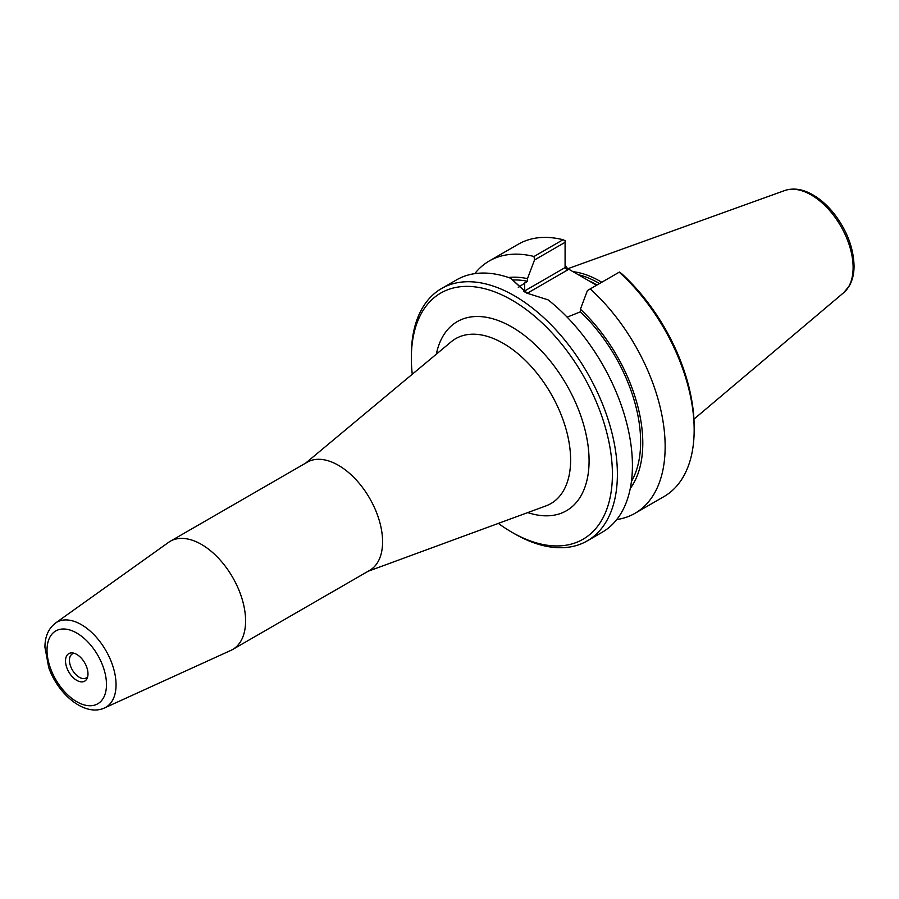 <?xml version="1.0" encoding="UTF-8"?>
<svg xmlns="http://www.w3.org/2000/svg" width="899" height="899" viewBox="0 0 899 899"><rect width="100%" height="100%" fill="white"/><g stroke="black" fill="none" stroke-linecap="round" stroke-linejoin="round"><path stroke-width="1.35" d="M104.486 707.962L230.874 650.393A62.447 36.05 -120 0 0 232.661 649.471L369.658 570.382A62.447 36.05 -120 0 0 382.592 541.794A62.447 36.05 -120 0 0 355.33 478.953A62.447 36.05 -120 0 0 307.211 462.221L170.214 541.31A62.447 36.05 -120 0 0 168.529 542.4L55.48 623.074C48.4 628.626 44.894 636.706 44.95 647.314L48.715 667.496C58.03 694.421 84.922 717.054 104.486 707.962A49.085 28.341 -120 0 0 116.05 684.768A49.085 28.341 -120 0 0 93.732 634.436A49.085 28.341 -120 0 0 55.48 623.074M412.259 374.254A142.177 82.079 60 0 1 411.349 358.128A142.177 82.079 60 0 1 511.879 300.086A142.177 82.079 60 0 1 612.41 474.2A142.177 82.079 60 0 1 511.879 532.242A142.177 82.079 60 0 1 498.361 523.387M232.661 649.471A62.447 36.05 -120 0 0 245.596 620.883A62.447 36.05 -120 0 0 218.333 558.043A62.447 36.05 -120 0 0 170.214 541.31M87.978 673.868A15.879 9.17 60 0 1 87.248 678.071A15.879 9.17 60 0 1 68.807 671.969A15.879 9.17 60 0 1 72.74 652.955A15.879 9.17 60 0 1 87.978 673.868M87.72 676.498A13.845 7.99 60 0 1 86.169 677.936A13.845 7.99 60 0 1 72.325 669.935A13.845 7.99 60 0 1 72.325 653.944A13.845 7.99 60 0 1 74.347 653.326M527.185 293.31L567.438 270.06L565.089 267.587L524.668 290.916A37.421 21.61 0 0 0 523.814 291.433M596.565 285.253L567.438 268.464L565.089 265.183M567.145 317.145L580.406 311.829L580.406 309.211L587.429 290.534L619.445 272.049L622.164 274.139A142.177 82.079 -120 0 1 694.163 427.003L694.163 429.879A145.694 84.113 60 0 1 663.979 496.585L634.964 513.329A145.694 84.113 60 0 1 616.748 519.555M527.601 293.512L510.699 278.263L526.735 293.108L548.109 299.861A145.694 84.113 -120 0 1 632.424 465.525A145.694 84.113 -120 0 1 602.251 532.219L587.216 540.906A145.694 84.113 -120 0 0 617.388 474.2A145.694 84.113 -120 0 0 553.795 327.584A145.694 84.113 -120 0 0 441.521 288.545A145.694 84.113 -120 0 0 411.349 355.24L411.349 358.128M518.307 287.41L527.477 281.263L527.477 278.656L534.5 259.98L565.089 242.314L565.089 267.587M474.773 273.644A145.694 84.113 60 0 1 489.27 260.98L518.285 244.225A145.694 84.113 60 0 1 563.044 239.73L565.089 240.662L565.089 242.314M511.879 532.242L514.363 533.68A145.694 84.113 -120 0 0 587.216 540.906M510.699 278.263A145.694 84.113 -120 0 0 456.557 279.87L441.521 288.545M619.231 272.172A145.694 84.113 60 0 1 694.163 429.879M590.216 288.916A145.694 84.113 60 0 1 634.964 513.329M489.27 260.98A145.694 84.113 60 0 1 534.028 256.485L534.5 259.98M563.044 239.73L534.028 256.485M578.248 274.701A101.632 58.682 60 0 1 599.498 283.556M573.023 271.689A102.812 59.356 60 0 1 601.757 282.252A102.812 59.356 -120 0 0 573.023 271.689M580.406 311.829A122.612 70.785 60 0 1 631.413 481.527M580.406 309.211A125.658 72.549 60 0 1 630.278 488.449M508.474 277.488A125.658 72.549 60 0 1 527.477 278.656M512.947 280.005A122.612 70.785 60 0 1 527.477 281.263M305.649 463.12L451.186 341.8A95.215 54.974 60 0 1 525.937 360.982A95.215 54.974 60 0 1 570.618 459.996A95.215 54.974 60 0 1 545.94 505.901L368.096 571.281M527.78 512.576A109.184 63.031 -120 0 0 589.081 460.738A109.184 63.031 -120 0 0 519.869 332.113A109.184 63.031 -120 0 0 436.33 354.184M106.487 684.544A42.051 24.284 60 0 1 61.885 688.533A42.051 24.284 60 0 1 61.885 629.064A42.051 24.284 60 0 1 106.487 684.544M524.926 292.085A2.349 1.36 60 0 1 524.668 290.916L524.668 282.893M567.438 270.06L567.438 268.464M596.958 285.028A101.632 58.682 -120 0 0 588.508 280.612M843.745 292.647L849.33 285.882C852.488 280.297 854.061 273.644 854.05 265.924C853.567 248.068 847.049 230.829 834.508 214.22C827.799 205.669 820.427 199.129 812.404 194.577C802.571 189.06 793.356 187.711 784.782 190.521A59.278 34.218 60 0 1 829.226 210.051A59.278 34.218 60 0 1 853.117 267.542A59.278 34.218 60 0 1 843.745 292.647L693.938 419.148M784.782 190.521L567.865 268.7"/></g></svg>
